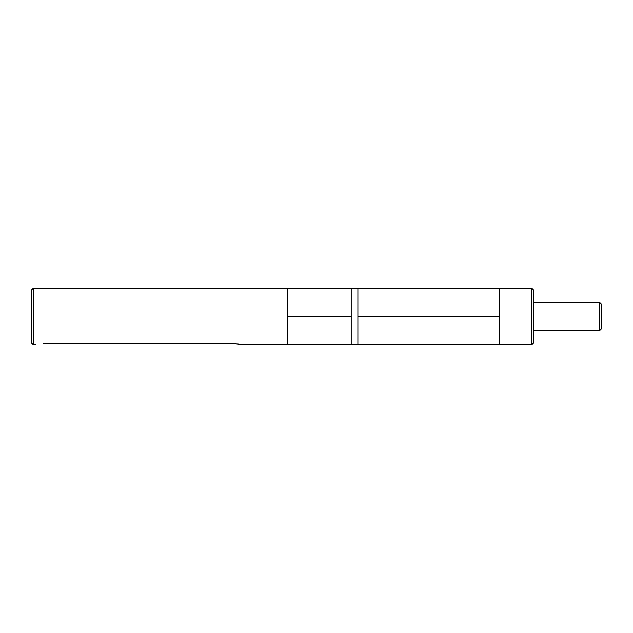 <?xml version="1.0" encoding="UTF-8"?>
<svg xmlns="http://www.w3.org/2000/svg" width="633" height="633" viewBox="0 0 633 633"><rect width="100%" height="100%" fill="white"/><g stroke="black" fill="none" stroke-linecap="round" stroke-linejoin="round"><path stroke-width="0.95" d="M42.973 343.806C33.478 344.866 33.478 344.866 42.973 343.806L235.476 343.806L242.265 344.637M599.649 330.655L599.649 302.345L601.35 304.046L601.35 328.954L599.649 330.655L533.405 330.655M531.712 344.779L531.712 288.221L533.405 289.914L533.405 343.086L531.712 344.779L499.437 344.779M239.575 344.115L238.348 343.956M238.253 343.948L235.476 343.806M33.351 344.779L31.65 343.086L31.65 289.914L33.351 288.221L33.351 344.779L35.614 344.779M499.437 288.189L499.437 344.811L357.89 344.811L357.89 288.189L499.437 288.189M351.204 288.189L351.204 344.811L287.564 344.811L287.564 288.189L351.204 288.189M351.204 316.5L287.564 316.5M499.437 316.5L357.89 316.5M357.89 344.779L351.204 344.779M287.564 344.779L242.843 344.779M287.564 288.221L33.351 288.221M357.89 288.221L351.204 288.221M531.712 288.221L499.437 288.221M599.649 302.345L533.405 302.345"/></g></svg>
